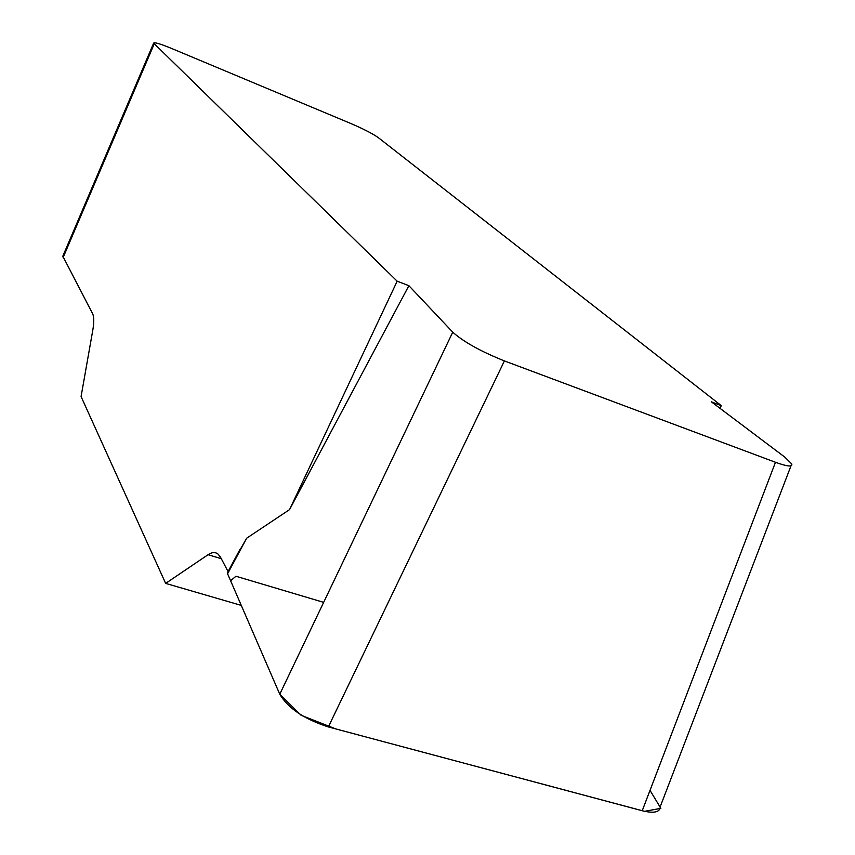 <?xml version="1.0" encoding="UTF-8"?>
<svg xmlns="http://www.w3.org/2000/svg" width="855" height="855" viewBox="0 0 855 855"><rect width="100%" height="100%" fill="white"/><g stroke="black" fill="none" stroke-linecap="round" stroke-linejoin="round"><path stroke-width="1.28" d="M289.546 509.623L397.169 281.199L408.882 285.688L289.546 509.623L246.689 538.19L234.687 559.288M660.349 806.361C660.274 812.197 654.225 813.661 642.223 810.743L775.474 462.277C787.305 466.563 792.724 467.108 791.73 463.923L784.858 457.169L711.371 401.829L721.299 405.644L719.931 408.273M228.071 571.6L220.59 557.353L218.036 554.083C215.268 551.913 211.933 552.127 208.054 554.713L165.656 583.399L81.075 396.57L92.81 330.094C94.157 322.185 94.071 316.681 92.564 313.593L62.821 256.19L153.643 43.124C154.402 42.066 160.366 43.84 171.545 48.436L350.839 123.515C363.535 128.977 372.684 133.69 378.305 137.634L721.299 405.644M153.643 43.124L397.169 281.199M642.223 810.743L328.341 726.932C304.252 719.141 288.06 708.229 279.767 694.228L452.755 332.168L408.882 285.688M452.755 332.168C463.421 341.786 480.638 351.373 504.407 360.917L328.341 726.932M775.474 462.277L504.407 360.917M165.656 583.399L241.281 605.393M279.767 694.228L227.58 573.769L227.697 572.241M227.58 573.769L246.689 538.19M323.66 602.358L235.959 576.259L230.594 580.727L279.777 694.249L301.067 715.25L335.919 728.962L644.574 811.331L660.851 808.338L650.024 790.351M154.199 43.936L63.12 257.526M221.285 558.689L208.054 554.713M227.409 572.829L240.554 548.354M660.797 805.207L791.014 465.804"/></g></svg>
